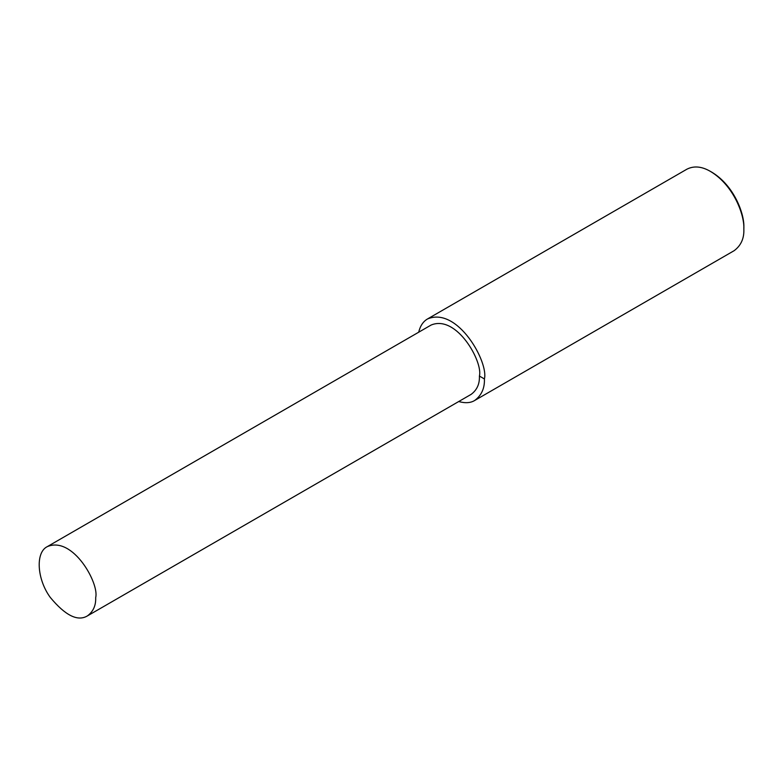 <?xml version="1.0" encoding="UTF-8"?>
<svg xmlns="http://www.w3.org/2000/svg" width="783" height="783" viewBox="0 0 783 783"><rect width="100%" height="100%" fill="white"/><g stroke="black" fill="none" stroke-linecap="round" stroke-linejoin="round"><path stroke-width="1.17" d="M458.711 401.542C465.278 403.343 470.593 403 474.655 400.495L734.102 250.707C740.982 245.608 744.232 238.423 743.85 229.145L743.85 227.55C744.613 214.473 734.483 185.894 711.943 172.27L710.553 171.477C701.891 166.407 694.041 165.624 687.004 169.138L427.557 318.935C423.172 321.47 420.217 325.894 418.69 332.207M743.85 229.145C744.643 215.501 734.072 185.688 710.553 171.477M474.655 400.495C481.535 395.405 484.785 388.211 484.403 378.933C488.807 362.412 457.654 306.261 427.557 318.935M87.393 615.918L471.121 394.378C476.974 390.051 479.734 383.944 479.411 376.055C483.15 362.01 456.675 314.277 431.09 325.053L47.371 546.593C35.235 552.318 36.967 579.273 50.278 597.419C65.332 615.546 77.713 621.712 87.393 615.918C93.246 611.592 96.015 605.484 95.683 597.595C99.421 583.55 72.946 535.817 47.371 546.593M479.411 376.055L484.403 378.933"/></g></svg>
